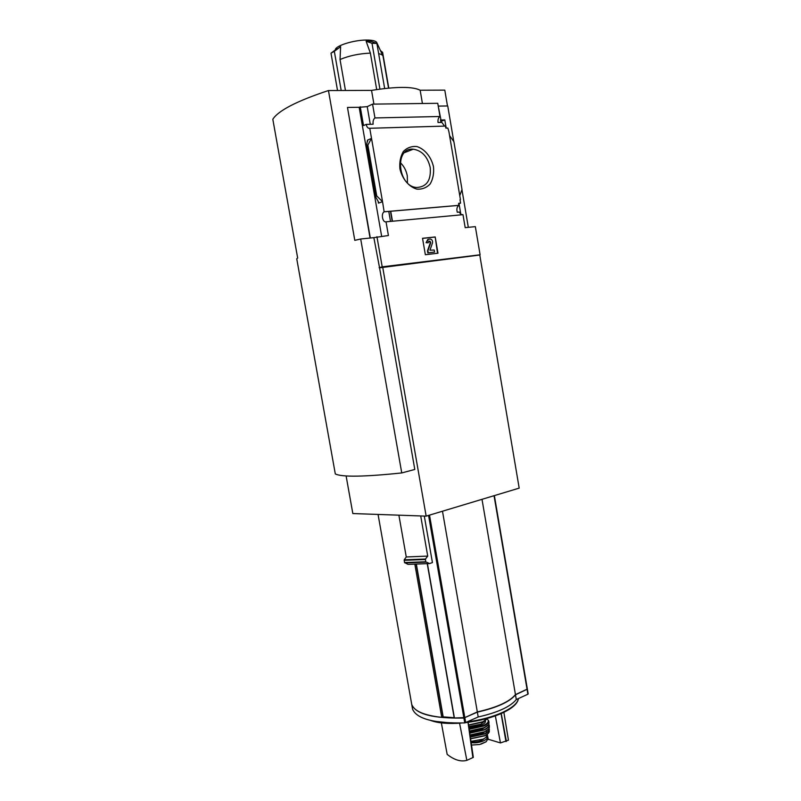 <?xml version="1.0" encoding="UTF-8"?>
<svg xmlns="http://www.w3.org/2000/svg" width="801" height="801" viewBox="0 0 801 801"><rect width="100%" height="100%" fill="white"/><g stroke="black" fill="none" stroke-linecap="round" stroke-linejoin="round"><path stroke-width="1.2" d="M390.648 211.204L392.39 221.236M390.728 211.194L392.47 221.236M460.825 214.288L459.013 203.634M378.152 201.341L378.462 203.124L382.538 201.712L384.15 211.824L458.813 205.396C456.93 206.848 456.42 209.131 457.281 212.245L459.243 212.065L460.845 214.308L462.688 214.708M458.813 205.396L458.613 203.314L460.575 203.144L460.004 199.749M458.683 203.744L460.575 203.144M440.76 121.462L444.805 119.91L440.52 120.02M441.101 121.452L441.261 122.413M446.197 128.1L444.805 119.91M440.27 122.443L438.938 122.473M440.47 119.749L440.89 122.183M449.571 135.599L453.887 141.637L462.007 189.537L459.754 195.614L448.89 131.564L447.839 128.05L445.847 128.11L445.496 126.077L369.762 128.28L382.538 201.712L376.72 195.915L375.499 196.666L378.392 201.752L378.462 203.124M444.555 126.107L441.892 122.403L438.037 122.503C437.716 119.689 438.367 117.687 439.999 116.495L374.958 117.937C373.396 119.179 372.785 121.271 373.146 124.205L366.187 124.395C366.838 127.219 368.029 128.51 369.762 128.28M459.754 195.614L460.435 199.609M440.9 119.569L438.147 105.632M433.501 166.868C431.339 157.106 424.88 149.116 417.021 146.583C411.764 146.012 407.228 147.624 403.424 151.409C400.49 156.295 399.319 162.092 399.909 168.801C402.162 178.793 408.87 186.813 416.78 189.116C422.027 189.527 426.492 187.804 430.167 183.97C432.971 179.114 434.082 173.406 433.501 166.868M384.28 211.754L458.953 205.336M468.325 227.344L461.947 189.707M453.766 141.467L447.749 105.962L438.618 106.092M384.15 211.824C380.815 213.456 382.558 222.708 386.032 221.827L462.988 214.678L465.191 227.664L475.343 226.623L480.099 254.788L478.898 255.088M411.764 704.5L411.754 704.56C415.899 714.182 433.281 718.667 463.909 718.016L477.356 712.119C496.89 707.704 509.596 701.926 515.484 694.807L527.338 689.14M412.575 709.175L411.754 704.56L412.575 709.175C416.73 718.928 434.132 723.503 464.76 722.913L478.207 716.975C497.731 712.54 510.427 706.732 516.295 699.533L527.899 694.217L527.388 689.291M477.356 712.119L478.207 716.975M515.484 694.807L516.295 699.533M411.724 704.379L378.062 514.442L411.724 704.379C414.087 711.078 424.099 715.403 441.751 717.366L442.943 716.835M414.868 564.335L441.751 717.366M424.3 516.074L432.43 562.592L429.516 563.564L407.989 564.365L404.515 562.522L404.225 559.809L406.257 556.975L398.888 515.173M346.112 475.944L352.83 513.551L426.152 516.134L519.188 488.129L479.769 255.028L379.564 267.824L414.798 469.456L401.752 472.94C364.115 476.865 341.967 477.206 335.309 473.942L296.74 258.763L297.672 258.042L272.811 119.249C278.398 110.548 296.941 100.976 328.45 90.543L371.544 90.393C396.405 86.478 412.605 86.418 420.155 90.223L444.795 90.133L447.479 105.962M420.705 515.944L427.724 556.094L406.257 556.975M429.516 563.564L425.721 561.801L425.451 559.048L427.724 556.094M378.643 53.657C381.336 54.228 382.808 55.099 383.048 56.27L388.535 88.1M376.69 89.552L370.382 53.106L366.127 41.231L372.004 43.294L376.881 43.434L370.993 41.372L366.498 41.241M345.451 90.483L340.035 59.524C348.886 55.76 358.998 53.627 370.382 53.106M335.359 49.482C336.34 45.487 353.752 40.1 366.117 40.05C372.725 40.03 376.34 41.001 376.951 42.954L382.708 55.529M340.035 59.524L340.615 46.668L334.327 51.314L341.186 90.503M379.564 267.824L373.857 237.647L388.415 235.524L386.032 221.827M379.113 267.674L382.207 266.843L376.941 236.696M379.544 267.684L478.908 255.129M382.207 266.843L480.099 254.788M374.958 117.937L372.565 104.13L437.757 103.299L439.999 116.495M372.565 104.13L367.208 106.653L370.272 124.285M370.062 238.037L347.474 107.444L359.158 107.274L381.636 236.215M367.208 106.653L359.158 107.274M366.187 124.395L363.524 125.587L360.24 106.753M367.869 145.101L366.568 145.452L367.489 140.125L371.524 138.393L367.869 145.101L376.72 195.915M435.193 236.956L422.527 238.308L425.351 254.728L437.987 253.226L435.193 236.956L437.526 253.286M370.312 238.007L347.474 107.444M422.417 103.489L420.155 90.223M373.927 104.11L371.544 90.393M401.752 472.94L360.69 238.998L354.793 240.35L328.45 90.543M407.439 182.888L407.298 175.91C406.287 170.503 403.904 166.027 400.15 162.463M430.207 167.509C427.644 156.706 421.997 150.588 413.266 149.186C394.042 147.184 397.686 186.753 416.8 187.484C426.753 186.863 431.228 180.205 430.207 167.509M422.538 238.388L434.753 237.076M434.232 250.032L429.967 250.202L432.46 243.053C432.83 241.021 432.17 239.689 430.477 239.068L428.365 239.249L426.512 242.573L428.165 242.813L429.026 241.261L429.967 241.171L430.728 242.713L427.914 250.763L428.265 252.816L434.583 252.075L434.232 250.032M428.165 242.813L426.062 242.703L427.834 239.379M434.583 252.075L427.824 252.936L427.474 250.883L430.287 242.833L429.526 241.301L428.685 241.371M360.69 238.998L373.857 237.647M426.152 516.134L382.668 267.003M337.531 90.513L330.993 53.186L337.181 48.591M330.993 53.186L334.327 51.314M380.455 50.603L382.618 52.385L388.775 88.08M384.66 88.5L376.881 43.434M379.924 89.091L372.004 43.294M427.424 563.724L454.417 717.996L464.82 717.606L477.326 711.929C496.86 707.503 509.566 701.736 515.454 694.617L527.358 689.05L494.357 495.599L527.358 689.05M442.482 511.218L477.326 711.929M482.002 499.323L515.454 694.617M487.208 738.953L500.455 742.928L508.455 740.164L503.869 712.309M501.076 713.591L505.962 741.536M501.236 713.521L506.392 741.336M495.338 715.864L500.455 742.928M488.28 739.583L487.288 734.247M441.361 722.892L447.168 754.382C454.277 759.989 460.845 761.981 466.853 760.359L473.331 757.386L468.114 722.312M472.88 757.606L468.014 722.322M459.564 723.173L466.853 760.359M443.173 716.865L454.367 717.706M486.958 737.531L487.348 739.754L486.167 741.726L479.599 744.499L472.089 745.03M486.387 736.59L486.948 737.471C487.959 740.364 476.705 743.959 471.118 742.497M486.487 734.817L486.597 735.458C486.768 736.69 485.606 737.911 483.113 739.143L470.948 741.376M484.365 738.472C481.862 740.845 477.847 742.026 472.33 742.006L470.988 741.656M390.457 211.224L392.2 221.256M527.098 689.531L527.899 694.217M463.909 718.016L464.76 722.913M464.86 717.806L465.711 722.702M367.489 140.125L367.689 141.286M366.808 145.552L375.649 196.295M425.451 559.048L404.225 559.809M425.331 559.539L404.125 560.289M425.721 561.801L404.515 562.522M425.992 562.162L404.765 562.883M494.037 495.699L527.068 689.341M428.565 515.413L463.869 717.826M429.516 515.123L464.82 717.606M518.407 698.562C517.716 703.088 512.55 707.653 502.898 712.249C492.865 716.795 481.091 719.999 467.594 721.831M450.452 722.943L434.623 721.29M503.439 712.52L502.617 712.9C492.164 717.626 479.939 720.86 465.942 722.592M461.736 723.013L440.971 722.842M416.39 564.294L443.233 717.175M427.243 563.734L454.177 717.716M487.619 718.327L483.003 721.721L468.515 724.965M487.208 718.867L482.813 722.031L468.545 725.205L482.943 721.991L487.719 718.297M484.535 721.17L480.89 724.214L468.755 726.607M485.336 720.68C485.917 722.101 484.645 723.573 481.521 725.095L468.915 727.658M487.178 719.088C489.481 720.99 488.23 723.163 483.424 725.586L469.076 728.77M487.248 718.998L488.75 720.93C488.96 722.612 487.298 724.314 483.744 726.036L469.156 729.29M488.75 720.93L489.021 722.712C489.131 724.374 487.459 726.046 484.014 727.719L469.406 730.973M488.179 724.875L483.914 727.859L469.416 731.083M481.551 728.84L469.436 731.163M484.965 727.348L482.112 729.17L469.516 731.693M488.77 724.064C489.641 725.866 488.099 727.749 484.134 729.711L469.686 732.895M489.361 726.948L489.261 725.115C489.261 726.737 487.599 728.339 484.295 729.941L469.726 733.175M488.32 729.23L484.375 731.914L470.017 735.058L484.445 731.904C487.639 730.352 489.281 728.76 489.371 727.138C489.271 728.7 487.639 730.252 484.475 731.784L469.997 734.978M481.822 732.965L470.017 735.118M485.296 731.473L482.572 733.215L470.097 735.648M488.99 728.409C489.651 730.132 488.139 731.904 484.465 733.726L470.267 736.79M489.051 728.309L489.381 729.571C489.181 731.063 487.599 732.535 484.625 733.976L470.317 737.09M489.331 731.083L489.311 731.453C489.041 732.875 487.499 734.277 484.685 735.648L470.547 738.682M488.009 733.516L484.485 735.869L470.567 738.822M486.517 730.762L486.517 732.945M472.33 742.006L472.23 741.426M472.089 741.966L471.989 741.426M485.857 741.926L481 744.119M527.388 689.24L528.189 693.916M404.485 152.651L413.266 149.186M366.568 145.452L375.499 196.666M430.728 720.479C438.147 723.193 448.44 724.044 461.596 723.023M465.972 722.582C479.999 720.84 492.275 717.586 502.788 712.82C512.58 708.174 517.796 703.418 518.437 698.542M416.16 564.304L442.983 717.055M388.765 211.364L390.508 221.416M469.426 731.093L483.984 727.849C487.469 726.157 489.141 724.444 489.021 722.712M489.061 728.279L489.311 731.453C489.031 733.005 487.469 734.467 484.625 735.839L470.577 738.852M480.82 744.179L486.117 741.756"/></g></svg>
